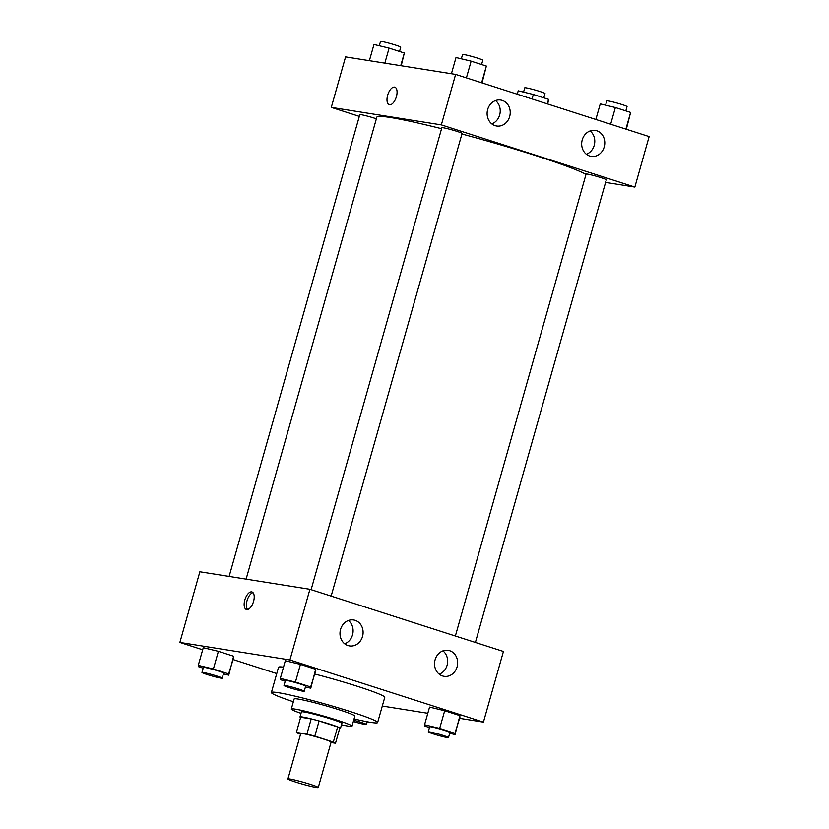 <?xml version="1.0" encoding="UTF-8"?>
<svg xmlns="http://www.w3.org/2000/svg" width="829" height="829" viewBox="0 0 829 829"><rect width="100%" height="100%" fill="white"/><g stroke="black" fill="none" stroke-linecap="round" stroke-linejoin="round"><path stroke-width="1.24" d="M289.891 779.011A15.772 1.016 15.8 0 1 307.093 783.364A15.772 1.016 15.8 0 1 318.253 787.55A15.772 1.016 15.8 0 1 302.803 784.234A15.772 1.016 15.8 0 1 287.912 778.959A15.772 1.016 15.8 0 1 289.891 779.011M287.912 778.959L300.761 733.53A15.772 1.016 15.8 0 1 302.74 733.582A15.772 1.016 15.8 0 1 319.953 737.934A15.772 1.016 15.8 0 1 331.113 742.121L318.253 787.55M296.378 732.39L300.668 717.251L311.196 718.93L306.906 734.069L296.378 732.39A20.352 1.316 15.8 0 0 298.554 733.551L300.575 734.204M330.999 742.535L335.496 743.25A20.352 1.316 15.8 0 0 333.32 742.09L314.813 736.142A20.352 1.316 15.8 0 0 306.906 734.069M333.32 742.09L337.61 726.95L319.092 721.002L314.813 736.142M311.196 718.93A20.352 1.316 15.8 0 1 319.092 721.002M337.61 726.95A20.352 1.316 15.8 0 1 339.776 728.111L335.496 743.25M339.662 728.546A21.026 1.357 -164.2 0 0 340.46 728.401A21.026 1.357 -164.2 0 0 330.232 724.277A21.026 1.357 -164.2 0 0 299.994 716.95A21.026 1.357 -164.2 0 0 300.595 717.499M299.994 716.95L301.414 711.904A21.026 1.357 15.8 0 1 304.056 711.976A21.026 1.357 15.8 0 1 331.652 719.22A21.026 1.357 15.8 0 1 341.89 723.354L340.46 728.401M341.475 724.815A31.543 2.031 -164.2 0 0 352.004 726.225A31.543 2.031 -164.2 0 0 336.657 720.018A31.543 2.031 -164.2 0 0 291.3 709.044A31.543 2.031 -164.2 0 0 301.01 713.365M352.004 726.225L354.864 716.121A31.543 2.031 -164.2 0 0 339.517 709.925A31.543 2.031 -164.2 0 0 294.16 698.951L291.3 709.044M354.066 718.94A55.201 3.565 -164.2 0 0 377.62 722.567A55.201 3.565 -164.2 0 0 350.771 711.717A55.201 3.565 -164.2 0 0 271.394 692.505A55.201 3.565 -164.2 0 0 293.362 701.759M314.792 674.039A55.201 3.565 15.8 0 1 357.91 686.474A55.201 3.565 15.8 0 1 384.77 697.324L377.62 722.567M271.394 692.505L278.534 667.262A55.201 3.565 15.8 0 1 283.497 667.169M459.618 718.349L483.431 722.142L289.922 659.967L179.872 642.444L202.68 649.781M233.156 659.573L276.751 673.583M382.293 706.049L427.805 713.292M305.455 686.93L310.782 688.215L315.662 669.293L300.43 664.392L285.311 660.754L280.316 678.423L280.43 679.676L285.217 681.21M449.701 733.282L455.028 734.567L459.919 715.645L444.686 710.743L429.557 707.106L424.562 724.774L424.676 726.028L429.463 727.561M223.415 673.873L228.742 675.158L233.633 656.236L218.39 651.335L203.271 647.698L198.276 665.366L198.39 666.62L203.178 668.153M289.922 659.967L309.922 589.295L503.431 651.47L483.431 722.142M309.922 589.295L199.872 571.782L179.872 642.444M253.56 601.419A9.202 4.394 107.8 0 1 246.368 609.481A9.202 4.394 107.8 0 1 245.001 599.388A9.202 4.394 107.8 0 1 251.995 591.968A9.202 4.394 107.8 0 1 253.56 601.419M253 592.642A9.202 4.394 -72.2 0 0 247.218 600.092A9.202 4.394 -72.2 0 0 247.581 609.533M449.67 650.713A13.14 11.513 -81 0 1 457.307 666.019A13.14 11.513 -81 0 1 444.033 676.319A13.14 11.513 -81 0 1 434.717 661.532A13.14 11.513 -81 0 1 448.157 650.361A13.14 11.513 -81 0 1 449.67 650.713M355.113 620.33A13.14 11.513 -81 0 1 362.75 635.636A13.14 11.513 -81 0 1 349.475 645.936A13.14 11.513 -81 0 1 340.17 631.149A13.14 11.513 -81 0 1 353.61 619.978A13.14 11.513 -81 0 1 355.113 620.33M439.235 674.195A13.14 11.513 99 0 0 447.463 663.552A13.14 11.513 99 0 0 442.945 650.889M344.688 643.812A13.14 11.513 99 0 0 352.916 633.169A13.14 11.513 99 0 0 348.398 620.506M246.109 579.139L376.832 117.148A110.402 7.129 15.8 0 1 390.708 117.531A110.402 7.129 15.8 0 1 441.556 128.702M461.919 133.997A110.402 7.129 15.8 0 1 585.999 174.38M376.376 118.785A10.518 0.674 -164.2 0 0 365.703 115.677A10.518 0.674 -164.2 0 0 359.807 114.64L229.125 576.435M455.37 636.03L586.093 174.059A10.518 0.674 15.8 0 1 587.409 174.09A10.518 0.674 15.8 0 1 598.88 176.992A10.518 0.674 15.8 0 1 606.331 179.779L475.4 642.465M311.113 589.678L441.847 127.697A10.518 0.674 15.8 0 1 443.163 127.739A10.518 0.674 15.8 0 1 454.634 130.64A10.518 0.674 15.8 0 1 462.074 133.428L331.144 596.113M441.339 124.878L634.848 187.064L649.128 136.578L455.618 74.403L441.339 124.878L331.289 107.366L359.32 116.371M605.584 182.401L634.848 187.064M604.217 146.93A13.14 11.513 -81 0 1 591.16 156.38A13.14 11.513 -81 0 1 581.854 141.593A13.14 11.513 -81 0 1 595.284 130.422A13.14 11.513 -81 0 1 596.797 130.775A13.14 11.513 -81 0 1 604.217 146.93M487.68 109.48A13.14 11.513 -81 0 1 500.737 100.04A13.14 11.513 -81 0 1 502.239 100.392A13.14 11.513 -81 0 1 509.876 115.697A13.14 11.513 -81 0 1 496.602 125.998A13.14 11.513 -81 0 1 487.68 109.48M455.618 74.403L345.569 56.89L331.289 107.366M586.362 154.256A13.14 11.513 99 0 0 594.59 143.614A13.14 11.513 99 0 0 590.072 130.941M491.815 123.873A13.14 11.513 99 0 0 500.042 113.231A13.14 11.513 99 0 0 495.524 100.558M394.521 87.097A9.202 4.394 107.8 0 1 394.842 87.169A9.202 4.394 107.8 0 1 396.21 97.273A9.202 4.394 107.8 0 1 389.215 104.692A9.202 4.394 107.8 0 1 387.744 94.91A9.202 4.394 107.8 0 1 394.521 87.097M394.842 87.169A9.202 4.394 -72.2 0 0 394.531 87.097A9.202 4.394 -72.2 0 0 387.744 94.91A9.202 4.394 -72.2 0 0 389.215 104.692M401.195 65.74L404.324 53.004L389.091 48.103L373.972 44.465L369.382 60.672M404.324 53.004L400.739 65.667M389.091 48.103L384.843 63.139M379.299 45.75L380.511 41.45A10.518 0.674 15.8 0 1 381.837 41.491A10.518 0.674 15.8 0 1 393.309 44.383A10.518 0.674 15.8 0 1 400.749 47.18L399.537 51.46M547.731 103.998L548.57 99.356L533.337 94.465L518.218 90.817L517.265 94.205M548.57 99.356L547.295 103.863M533.337 94.465L532.063 98.962M523.545 92.102L524.767 87.801A10.518 0.674 15.8 0 1 526.083 87.843A10.518 0.674 15.8 0 1 537.555 90.734A10.518 0.674 15.8 0 1 544.995 93.532L543.783 97.812M482.063 82.9L486.364 66.061L471.131 61.159L456.012 57.522L451.422 73.729M486.364 66.061L481.639 82.765M471.131 61.159L466.406 77.864M461.338 58.807L462.551 54.507A10.518 0.674 15.8 0 1 463.877 54.548A10.518 0.674 15.8 0 1 475.349 57.439A10.518 0.674 15.8 0 1 482.789 60.237L481.576 64.517M626.32 129.251L630.61 112.412L615.377 107.521L600.258 103.874L595.844 119.459M630.61 112.412L625.885 129.117M615.377 107.521L610.652 124.215M605.584 105.159L606.807 100.858A10.518 0.674 15.8 0 1 608.123 100.9A10.518 0.674 15.8 0 1 619.595 103.791A10.518 0.674 15.8 0 1 627.035 106.589L625.822 110.868M228.742 675.158L228.628 673.904L213.395 669.003L198.276 665.366M201.965 672.443L203.395 667.397A10.518 0.674 15.8 0 1 204.711 667.438A10.518 0.674 15.8 0 1 216.182 670.329A10.518 0.674 15.8 0 1 223.623 673.127L222.193 678.174A10.518 0.674 15.8 0 1 211.892 675.956A10.518 0.674 15.8 0 1 201.965 672.443A10.518 0.674 15.8 0 1 203.281 672.485A10.518 0.674 15.8 0 1 214.752 675.386A10.518 0.674 15.8 0 1 222.193 678.174M233.737 657.49L228.628 673.904M233.633 656.236L218.39 651.335L213.395 669.003M218.39 651.335L203.271 647.698M353.693 720.235A10.518 0.674 15.8 0 1 366.449 724.525A10.518 0.674 15.8 0 1 353.341 721.489M310.782 688.215L310.668 686.961L295.435 682.06L280.316 678.423M284.005 685.5L285.425 680.454A10.518 0.674 15.8 0 1 286.751 680.495A10.518 0.674 15.8 0 1 298.222 683.386A10.518 0.674 15.8 0 1 305.663 686.184L304.233 691.231A10.518 0.674 15.8 0 1 293.932 689.013A10.518 0.674 15.8 0 1 284.005 685.5A10.518 0.674 15.8 0 1 285.321 685.542A10.518 0.674 15.8 0 1 296.792 688.443A10.518 0.674 15.8 0 1 304.233 691.231M315.776 670.547L310.668 686.961M315.662 669.293L300.43 664.392L295.435 682.06M300.43 664.392L285.311 660.754M455.028 734.567L454.914 733.313L439.681 728.411L424.562 724.774M428.251 731.852L429.681 726.805A10.518 0.674 15.8 0 1 430.997 726.846A10.518 0.674 15.8 0 1 442.468 729.748A10.518 0.674 15.8 0 1 449.909 732.535L448.489 737.582A10.518 0.674 15.8 0 1 438.178 735.375A10.518 0.674 15.8 0 1 428.251 731.852A10.518 0.674 15.8 0 1 429.567 731.893A10.518 0.674 15.8 0 1 441.049 734.795A10.518 0.674 15.8 0 1 448.489 737.582M460.033 716.898L454.914 733.313M459.919 715.645L444.686 710.743L439.681 728.411M444.686 710.743L429.557 707.106M367.226 721.769L366.449 724.525"/></g></svg>
